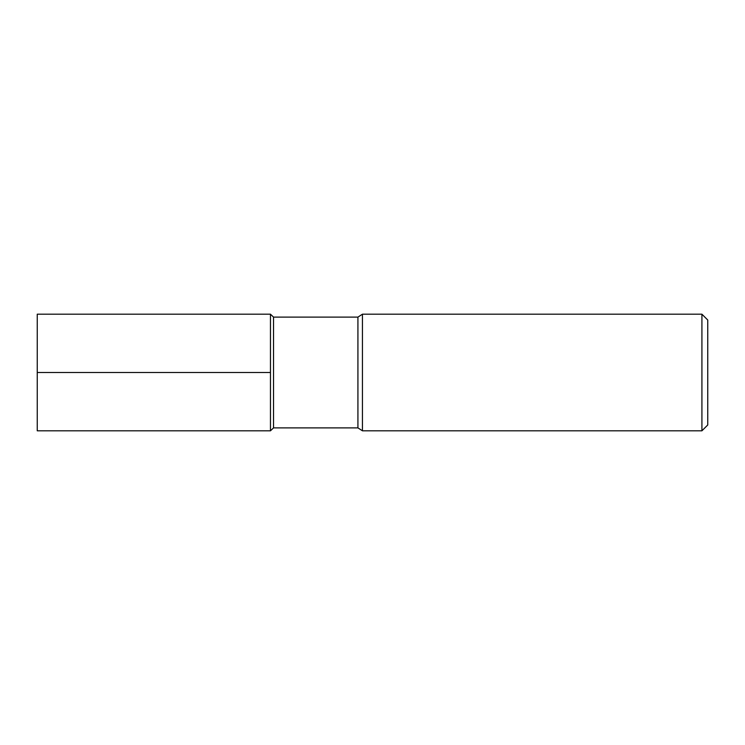 <?xml version="1.0" encoding="UTF-8"?>
<svg xmlns="http://www.w3.org/2000/svg" width="745" height="745" viewBox="0 0 745 745"><rect width="100%" height="100%" fill="white"/><g stroke="black" fill="none" stroke-linecap="round" stroke-linejoin="round"><path stroke-width="1.12" d="M273.527 427.891L273.527 317.109L270.463 314.194L37.25 314.194L37.25 430.806L270.463 430.806L270.463 314.194L270.463 430.806L273.527 427.891L357.926 427.891L357.926 317.109L273.527 317.109M701.92 430.806L701.92 314.194L707.75 320.024L707.75 424.976L701.92 430.806L362.442 430.806L362.442 314.194L357.926 317.109M270.463 372.5L37.25 372.5M362.442 430.806L357.926 427.891M701.92 314.194L362.442 314.194"/></g></svg>
